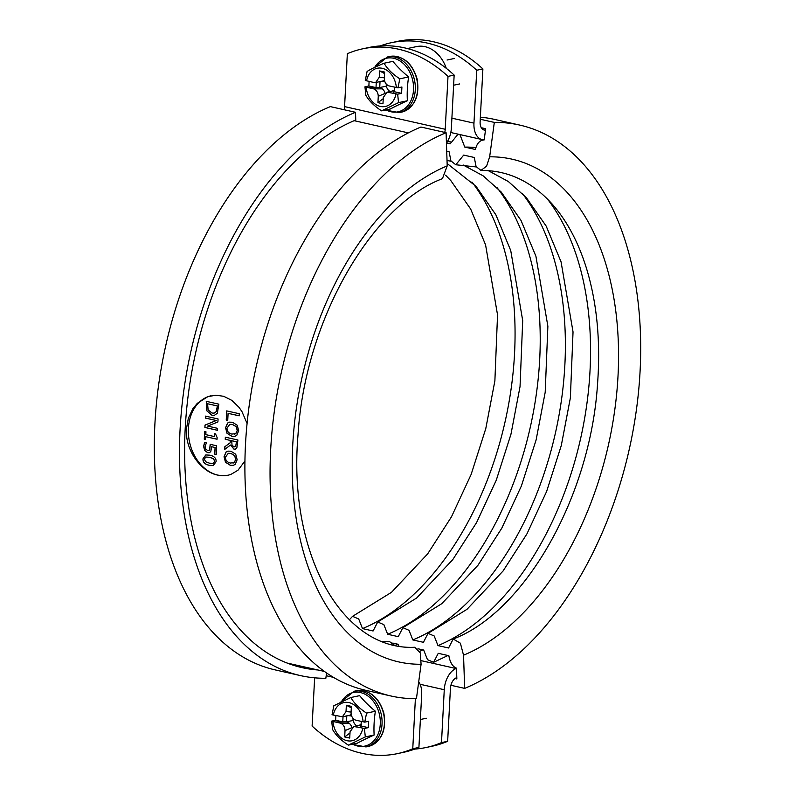 <?xml version="1.0" encoding="UTF-8"?>
<svg xmlns="http://www.w3.org/2000/svg" width="795" height="795" viewBox="0 0 795 795"><rect width="100%" height="100%" fill="white"/><g stroke="black" fill="none" stroke-linecap="round" stroke-linejoin="round"><path stroke-width="1.19" d="M209.383 463.157L213.259 463.445L214.69 461.408L213.487 458.745L209.681 457.334L205.855 457.016L204.375 459.083L205.577 461.726L209.383 463.157M213.159 463.465L214.789 461.388L213.587 458.725L209.781 457.304L205.855 457.016M213.328 465.522L209.373 465.294C204.931 464.32 202.834 462.143 203.083 458.755L205.826 454.939M216.081 461.726L213.279 465.532L209.274 465.314C204.832 464.35 202.735 462.163 202.983 458.775L205.776 454.949L209.791 455.167C214.252 456.141 216.349 458.317 216.081 461.726M204.275 439.208L204.683 431.476L205.965 431.765L205.816 434.646L214.243 436.544L214.392 433.663L215.544 433.921L217.134 437.598L217.045 439.238L205.706 436.684L205.557 439.496L204.275 439.208L204.782 431.496M205.557 439.456L204.375 439.188M205.706 436.684L217.045 439.198M214.243 436.544L214.491 433.682M226.237 420.088L226.714 410.896L239.295 413.728L239.186 415.835L228.095 413.34L227.728 420.416L226.237 420.088L226.814 410.916M227.728 420.376L226.337 420.068M228.095 413.34L239.186 415.795M235.737 433.643L237.228 430.433L236.105 426.617L232.369 424.46L229.785 424.351L227.012 428.127C226.903 431.208 228.523 433.186 231.872 434.08L235.837 433.623L237.327 430.403L236.204 426.587L232.478 424.441L229.835 424.341M234.535 434.159L235.837 433.623M238.679 430.741L236.701 435.471L234.754 436.375L231.752 436.276L227.012 433.285L225.561 427.79L227.549 423.059L229.447 422.165L232.488 422.264L237.238 425.255L238.679 430.741M234.803 436.366L231.852 436.256L227.112 433.265L225.671 427.77L227.648 423.039L229.497 422.155M233.969 446.939L235.698 446.313L236.463 441.772L231.733 440.708L232.041 445.588L234.843 446.939M235.698 446.313L236.463 441.772M236.363 441.791L231.633 440.728M234.068 446.909L235.797 446.283M230.47 445.041L224.697 449.443L224.836 446.71L230.113 442.825L230.232 440.41L225.233 439.287L225.343 437.18L237.924 440.013L236.831 447.983L235.231 449.205L233.988 449.165L230.47 445.041L234.088 449.135L235.28 449.185M225.233 439.287L225.442 437.2M230.232 440.41L225.333 439.257M230.113 442.825L230.341 440.39M224.836 446.71L230.212 442.805M224.806 449.364L224.945 446.691M234.217 462.611L235.708 459.391L234.585 455.575L230.858 453.418L228.264 453.319L225.492 457.095C225.383 460.166 227.002 462.153 230.351 463.048L234.326 462.581L235.807 459.371L234.694 455.555L230.957 453.398L228.314 453.309M233.014 463.127L234.326 462.581M237.158 459.709L235.191 464.439L233.233 465.333L230.232 465.244L225.492 462.253L224.041 456.747L226.028 452.027L227.927 451.133L230.967 451.222L235.718 454.223L237.158 459.709M233.283 465.323L230.341 465.224L225.591 462.233L224.15 456.728L226.128 451.997L227.976 451.123M216.22 411.572L217.383 405.917L207.594 403.761L208.121 409.942L212.017 413.052L214.113 413.122L216.329 411.552L217.383 405.917M217.283 405.947L207.594 403.761M214.163 413.112L216.329 411.552M214.471 415.308L211.987 415.228L206.889 410.796L206.362 401.346M206.78 410.816L206.263 401.326L218.844 404.158L217.353 413.231L214.421 415.318L211.887 415.248L206.889 410.796M204.891 427.462L205.011 425.096L216.23 420.525L205.378 418.081L205.488 416.123L218.069 418.955L217.91 421.946L207.614 426.09L217.572 428.336L217.472 430.304L204.891 427.462L205.12 425.077L216.329 420.505L205.488 418.061L205.587 416.143M217.472 430.254L204.991 427.442M209.274 452.703L207.714 452.613L204.762 450.536L203.729 446.363L204.663 442.378M209.602 449.99L210.178 444.326L216.657 445.786L216.2 454.482L214.73 454.154L215.077 447.496L211.718 446.74L210.735 451.689L209.224 452.713L207.614 452.643L204.663 450.556L203.629 446.383L204.563 442.398L206.342 442.795L205.09 446.75L205.726 449.215L207.733 450.487L209.701 449.97L210.278 444.306M211.718 446.74L215.077 447.496M214.73 454.154L215.177 447.476M216.21 454.442L214.829 454.124M208.787 450.517L209.701 449.97M244.939 461.001L238.023 470.203L230.838 474.456L228.056 475.241A40.644 31.045 77.9 0 1 217.79 475.082A40.644 31.045 77.9 0 1 188.524 435.302A40.644 31.045 77.9 0 1 211.112 395.751M228.056 475.241L222.53 475.728L217.691 475.102C200.906 471.833 184.877 449.871 186.467 428.763L188.336 418.289L192.877 408.709L197.349 403.294L207.902 396.645L215.962 395.195L223.723 396.308L231.941 400.432L239.096 407.428L241.918 411.542L247.076 423.437M418.717 681.752A19.507 11.875 -77.3 0 1 421.688 694.542L418.915 747.419A138.181 105.546 77.9 0 1 403.691 752.289L397.53 753.61A138.181 105.546 -102.1 0 0 412.764 748.741L415.387 698.686M454.154 75.078L448.002 76.39A138.181 105.546 -102.1 0 0 362.58 48.843L368.741 47.531A138.181 105.546 77.9 0 1 454.154 75.078L451.381 127.965A19.507 11.875 -77.3 0 1 446.442 143.16M448.002 76.39L445.23 129.277L344.573 106.6A9.759 5.943 -77.3 0 1 344.086 109.72M444.743 132.397A9.759 5.943 102.7 0 0 445.23 129.277M412.764 748.741L418.915 747.419M314.641 677.817L312.107 726.054A138.181 105.546 -102.1 0 0 397.53 753.61M344.573 106.6L347.345 53.712A138.181 105.546 -102.1 0 1 362.58 48.843M456.807 677.618A282.871 172.217 -77.3 0 1 456.32 677.807A9.759 5.943 102.7 0 0 450.427 688.4L447.655 741.288A138.181 105.546 77.9 0 1 432.42 746.157L426.259 747.469A138.181 105.546 -102.1 0 0 441.493 742.6L447.655 741.288M391.309 42.711L397.47 41.39A138.181 105.546 77.9 0 1 482.893 68.946L476.732 70.258A138.181 105.546 -102.1 0 0 391.309 42.711A138.181 105.546 -102.1 0 0 380.199 45.931M485.497 130.102A282.871 172.217 -77.3 0 0 485.029 130.112A9.759 5.943 102.7 0 1 484.135 130.022A9.759 5.943 102.7 0 1 480.12 121.824L482.893 68.946M441.493 742.6L444.266 689.722A19.507 11.875 -77.3 0 1 456.062 668.525L421.36 660.705M450.805 132.517L481.989 139.542A19.507 11.875 -77.3 0 0 483.777 139.721A273.112 166.274 -77.3 0 1 484.195 139.711M481.989 139.542A19.507 11.875 -77.3 0 1 473.959 123.136L451.898 118.167M414.801 749.069A138.181 105.546 -102.1 0 0 426.259 747.469M476.732 70.258L473.959 123.136M390.305 91.574A6.857 5.237 77.9 0 1 386.4 86.158A6.857 5.237 77.9 0 1 386.231 84.171M385.128 93.194A8.129 6.211 -102.1 0 0 382.365 88.881A8.129 6.211 -102.1 0 0 381.302 88.136A8.129 6.211 -102.1 0 0 379.722 87.529L386.4 86.158M381.222 81.319L384.8 81.716M394.688 87.182L393.694 93.373L387.095 92.2L383.299 97.447L382.971 103.797L377.933 102.664L378.271 96.314C378.092 92.478 376.522 89.984 373.571 88.841L368.532 87.708L379.722 87.529L380.04 81.507M381.342 81.309A8.129 6.211 -102.1 0 0 381.481 81.299A8.129 6.211 -102.1 0 0 381.66 81.279A8.129 6.211 -102.1 0 0 382.773 81.03A8.129 6.211 -102.1 0 0 384.382 80.086M394.499 90.868A8.129 6.211 -102.1 0 0 393.217 90.829A8.129 6.211 -102.1 0 0 392.313 91.008A8.129 6.211 -102.1 0 0 392.134 91.067A8.129 6.211 -102.1 0 0 392.104 91.077L392.134 91.067M377.933 102.664L383.24 98.66M368.532 87.708L364.945 86.814L368.87 85.979L375.995 87.589L376.274 82.352M379.603 70.944L384.631 72.077L384.293 78.427C384.482 82.263 386.042 84.757 388.993 85.9L397.987 87.848L399.805 78.824C392.541 74.064 387.294 68.867 384.074 63.242C376.393 66.402 370.738 69.145 367.091 71.451L365.273 80.474L373.898 82.501L375.677 82.491L379.265 77.284L379.603 70.944L384.551 73.528M397.987 87.848L401.912 87.003L401.574 93.353L394.449 91.743M401.574 93.353L397.659 94.188L393.694 93.373M368.87 85.979L369.109 81.418M397.659 94.188L398.553 102.625L381.57 110.843C374.316 106.083 369.069 100.885 365.839 95.261L364.945 86.814M381.57 110.843L390.385 108.965A74.024 8.785 159.8 0 1 407.368 100.746L398.553 102.625M374.723 67.386A27.408 20.928 77.9 0 1 402.459 62.735A27.408 20.928 77.9 0 1 411.899 98.272A27.408 20.928 77.9 0 1 386.012 109.899M384.074 63.242L392.889 61.354A74.024 36.282 29.7 0 0 408.62 76.946A74.024 45.067 102.7 0 0 407.368 100.746M399.805 78.824L408.62 76.946M357.064 725.855A6.857 5.237 77.9 0 1 353.159 720.449A6.857 5.237 77.9 0 1 352.99 718.451M351.887 727.475A8.129 6.211 -102.1 0 0 349.124 723.172A8.129 6.211 -102.1 0 0 348.051 722.426A8.129 6.211 -102.1 0 0 346.481 721.81L353.159 720.449M347.981 715.599L351.559 716.007M361.447 721.462L360.453 727.663L353.854 726.491L350.058 731.738L349.73 738.078L344.692 736.945L345.03 730.605C344.851 726.759 343.281 724.275 340.33 723.122L335.291 721.989L346.481 721.81L346.799 715.798M348.101 715.589A8.129 6.211 -102.1 0 0 348.24 715.58A8.129 6.211 -102.1 0 0 348.419 715.57A8.129 6.211 -102.1 0 0 349.532 715.321A8.129 6.211 -102.1 0 0 351.142 714.377M361.248 725.149A8.129 6.211 -102.1 0 0 359.976 725.11A8.129 6.211 -102.1 0 0 359.072 725.298A8.129 6.211 -102.1 0 0 358.893 725.358A8.129 6.211 -102.1 0 0 358.863 725.368L358.893 725.358M344.692 736.945L349.999 732.94M335.291 721.989L331.704 721.105L335.619 720.27L342.754 721.87L343.033 716.643M346.352 705.235L351.39 706.367L351.052 712.708C351.231 716.543 352.801 719.038 355.753 720.181L364.746 722.128L366.565 713.115C359.3 708.345 354.053 703.148 350.824 697.523L333.85 705.741L332.032 714.765L342.426 716.782L346.024 711.575L346.352 705.235L351.31 707.808M364.746 722.128L368.671 721.294L368.333 727.634L361.208 726.034M368.333 727.634L364.418 728.478L360.453 727.663M335.619 720.27L335.868 715.699M364.418 728.478L365.312 736.915L348.329 745.134C341.075 740.364 335.828 735.166 332.598 729.542L331.704 721.105M348.329 745.134L357.144 743.245A74.024 8.785 159.8 0 1 374.127 735.027L365.312 736.915M341.482 701.667A27.408 20.928 77.9 0 1 369.218 697.016A27.408 20.928 77.9 0 1 378.659 732.563A27.408 20.928 77.9 0 1 352.771 744.18M350.824 697.523L359.638 695.645A74.024 36.282 29.7 0 0 375.379 711.227A74.024 45.067 102.7 0 0 374.127 735.027M366.565 713.115L375.379 711.227M446.293 68.34A32.516 24.834 -102.1 0 0 425.017 46.666A32.516 24.834 -102.1 0 0 416.57 46.587L407.408 48.545M446.094 132.705L420.933 127.031A292.63 178.15 102.7 0 0 247.036 423.864A292.63 178.15 102.7 0 0 365.889 690.338L391.051 696.013A292.63 178.15 102.7 0 0 416.431 698.676L421.082 664.262L420.297 652.904L414.702 647.259C342.715 650.956 287.671 554.672 298.026 434.795C304.892 321.071 371.076 205.567 442.447 178.666L447.207 165.887L446.094 132.705A292.63 178.15 102.7 0 0 272.198 429.529A292.63 178.15 102.7 0 0 391.051 696.013M317.93 669.986A284.501 173.201 102.7 0 1 302.249 667.671A284.501 173.201 102.7 0 1 186.706 408.59A284.501 173.201 102.7 0 1 355.762 120.005L355.514 112.294L330.342 106.619A292.63 178.15 102.7 0 0 156.446 403.453A292.63 178.15 102.7 0 0 275.309 669.927L300.47 675.601A292.63 178.15 102.7 0 0 325.851 678.264L326.566 672.948M394.211 645.063L389.54 641.585L382.216 641.366M293.534 665.306A284.501 173.201 102.7 0 0 300.311 666.011M355.514 112.294A292.63 178.15 102.7 0 0 181.618 409.117A292.63 178.15 102.7 0 0 300.47 675.601M480.25 119.24L494.311 122.4L489.66 156.824L486.57 166.205L480.955 170.418L476.076 166.553L474.287 157.48L463.694 155.095L455.793 164.754L450.914 160.888L449.125 151.815L446.72 151.269M459.927 134.574L464.777 147.085L475.37 149.48C476.93 143.329 479.862 140.139 484.175 139.91L485.685 128.711L481.283 127.717M484.185 139.811L483.281 139.821L484.175 139.91M446.561 142.981L450.209 143.806L458.059 134.146M349.383 619.792L352.553 616.334L358.704 618.977L362.5 628.597L373.094 630.982L377.714 622.008L383.866 624.641L387.662 634.261L398.255 636.656L402.876 627.682L409.028 630.316L412.824 639.935L423.427 642.32L428.038 633.347L434.189 635.98L437.985 645.6L448.589 647.995L453.2 639.021L460.375 643.185L463.545 655.189L464.658 688.381L450.914 685.28M398.842 645.987L398.514 644.367L392.79 643.076M455.008 678.542L456.847 678.96L456.489 668.158C452.643 666.687 450.099 662.543 448.847 655.706L438.244 653.321L433.623 662.295L427.481 659.661L423.675 650.042L417.951 648.75M447.396 141.639A261.734 159.348 -77.3 0 1 450.815 141.927M464.777 147.085A261.734 159.348 -77.3 0 1 475.976 147.602M480.359 117.183A292.63 178.15 -77.3 0 1 494.53 119.399L519.692 125.073A292.63 178.15 -77.3 0 1 638.554 391.547A292.63 178.15 -77.3 0 1 464.658 688.381M494.311 122.4A292.63 178.15 -77.3 0 1 519.692 125.073M547.407 199.008A253.605 154.399 -77.3 0 1 578.79 446.303A253.605 154.399 -77.3 0 1 437.985 645.6M522.236 193.334A253.605 154.399 -77.3 0 1 553.628 440.639A253.605 154.399 -77.3 0 1 412.824 639.935M471.912 181.995A253.605 154.399 -77.3 0 1 503.305 429.3A253.605 154.399 -77.3 0 1 362.5 628.597M497.074 187.67A253.605 154.399 -77.3 0 1 528.466 434.964A253.605 154.399 -77.3 0 1 387.662 634.261M354.163 120.681L408.332 132.884M326.189 675.72L333.473 677.36M420.118 684.276L444.266 689.722M485.029 130.112L483.281 129.724M378.271 96.314L384.79 93.522M373.571 88.841L382.365 88.881M375.677 82.491L382.773 81.03M379.265 77.284L384.333 77.761M388.666 92.24L392.044 91.097L387.095 92.2M396.347 87.559A19.527 14.916 -102.1 0 0 382.286 68.32A19.527 14.916 -102.1 0 0 366.545 80.842M366.217 87.182A19.527 14.916 -102.1 0 0 380.288 106.411A19.527 14.916 -102.1 0 0 396.019 93.899M385.346 110.038L399.219 112.632A28.451 21.733 -102.1 0 0 415.219 85.025A28.451 21.733 -102.1 0 0 394.727 57.061A28.451 21.733 -102.1 0 0 387.334 56.992L374.137 67.664M401.594 112.125C414.752 107.345 419.909 96.245 417.077 78.814C412.108 62.795 402.986 55.352 389.709 56.475A28.451 21.733 77.9 0 1 397.103 56.554A28.451 21.733 77.9 0 1 417.594 84.518A28.451 21.733 77.9 0 1 401.594 112.125L399.219 112.632M345.03 730.605L351.549 727.813M340.33 723.122L349.124 723.172M342.426 716.782L349.532 715.321M346.024 711.575L351.092 712.042M355.425 726.531L358.803 725.388L353.854 726.491M363.106 721.84A19.527 14.916 -102.1 0 0 349.035 702.611A19.527 14.916 -102.1 0 0 333.304 715.122M332.976 721.472A19.527 14.916 -102.1 0 0 347.047 740.702A19.527 14.916 -102.1 0 0 362.778 728.18M352.106 744.329L365.968 746.922A28.451 21.733 -102.1 0 0 381.978 719.306A28.451 21.733 -102.1 0 0 361.486 691.342A28.451 21.733 -102.1 0 0 354.093 691.272L340.896 701.955M368.353 746.406C381.511 741.636 386.668 730.525 383.836 713.095C378.867 697.076 369.745 689.633 356.468 690.766A28.451 21.733 77.9 0 1 363.862 690.835A28.451 21.733 77.9 0 1 384.353 718.799A28.451 21.733 77.9 0 1 368.353 746.406L365.968 746.922M447.207 165.887A257.669 156.873 102.7 0 0 292.729 445.279A257.669 156.873 102.7 0 0 421.082 664.262M489.66 156.824A257.669 156.873 -77.3 0 1 618.023 375.806A257.669 156.873 -77.3 0 1 463.545 655.189M324.44 671.447L287.104 663.04M392.362 90.998L394.529 90.183M380.835 81.348L381.481 81.299M389.709 56.475L387.334 56.992M454.144 58.512L447.068 60.023M459.58 83.952L453.627 85.224M359.121 725.279L361.288 724.474M347.594 715.639L348.24 715.58M356.468 690.766L354.093 691.272M426.339 718.233L420.386 719.505M422.771 649.833L419.72 651.433M447.933 655.507L433.623 662.295M480.955 170.418C507.796 170.319 531.338 181.31 551.571 203.401C566.398 219.877 577.955 241.273 586.243 267.587C596.966 302.428 600.732 341.373 597.512 384.402C590.198 497.68 524.233 612.22 453.2 639.021M455.793 164.754L476.284 166.95M488.279 170.647L508.313 181.508L526.389 197.707L546.185 226.108L561.071 261.883L573.036 331.922L570.363 397.927L561.28 445.578L546.602 491.519L526.936 533.882L503.106 570.949L466.963 609.348L428.038 633.347M447.019 160.441L451.123 161.286M463.117 164.972L483.151 175.844L501.228 192.042L521.023 220.444L535.909 256.219L547.874 326.258L545.201 392.253L536.118 439.913L521.441 485.854L501.774 528.218L477.944 565.285L441.801 603.673L402.876 627.682M397.609 644.169L395.413 645.321M445.617 175.208L450.884 180.684L470.69 209.075L485.576 244.86L497.541 314.899L494.878 380.894L485.795 428.545L471.127 474.466L451.471 516.82L427.66 553.886L391.498 592.315L352.553 616.334M447.128 163.492L476.066 186.368L495.861 214.769L510.738 250.544L522.703 320.584L520.039 386.589L510.956 434.239L496.279 480.18L476.603 522.544L452.782 559.61L416.64 598.009L377.714 622.008"/></g></svg>
